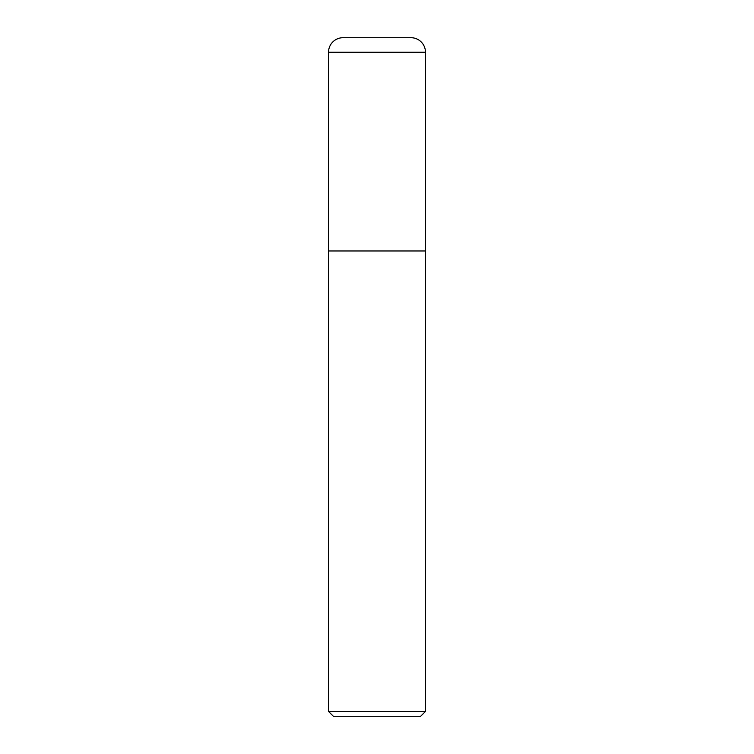 <?xml version="1.0" encoding="UTF-8"?>
<svg xmlns="http://www.w3.org/2000/svg" width="754" height="754" viewBox="0 0 754 754"><rect width="100%" height="100%" fill="white"/><g stroke="black" fill="none" stroke-linecap="round" stroke-linejoin="round"><path stroke-width="1.13" d="M425.473 711.456L425.473 52.243A14.543 14.543 0 0 0 410.93 37.7L343.07 37.7A14.543 14.543 0 0 0 328.527 52.243L328.527 711.456L333.372 716.3L420.628 716.3L425.473 711.456L328.527 711.456M328.527 250.978L425.473 250.978L328.527 250.978M328.527 52.243L425.473 52.243"/></g></svg>
